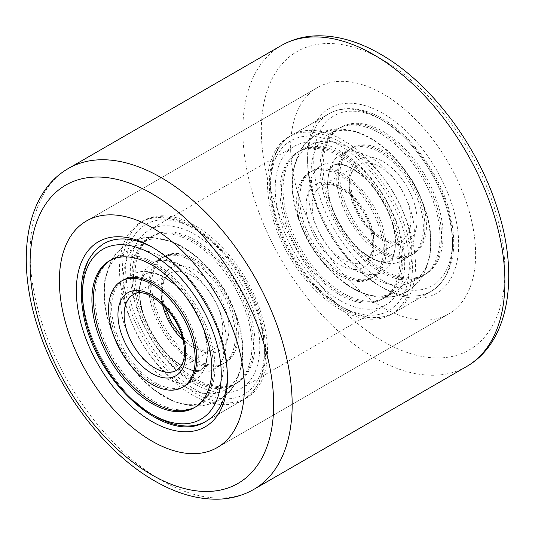 <?xml version="1.0" encoding="UTF-8"?>
<svg xmlns="http://www.w3.org/2000/svg" width="535" height="535" viewBox="0 0 535 535"><rect width="100%" height="100%" fill="white"/><g stroke="black" fill="none" stroke-linecap="round" stroke-linejoin="round"><path stroke-width="0.4" stroke-dasharray="2.67 2.01" d="M383.127 307.551A130.814 75.529 60 0 1 297.667 192.279A130.814 75.529 60 0 1 317.716 87.459A130.814 75.529 60 0 1 383.127 93.933A130.814 75.529 60 0 1 468.586 209.212A130.814 75.529 60 0 1 448.531 314.032A130.814 75.529 60 0 1 383.127 307.551A130.814 75.529 60 0 1 297.667 192.279A130.814 75.529 60 0 1 317.716 87.459A130.814 75.529 60 0 1 383.127 93.933A130.814 75.529 60 0 1 468.586 209.212A130.814 75.529 60 0 1 448.531 314.032A130.814 75.529 60 0 1 383.127 307.551M383.127 113.514A106.833 61.679 -120 0 0 307.585 157.13A106.833 61.679 -120 0 0 383.127 287.97L383.127 287.97A106.833 61.679 -120 0 0 458.669 244.361A106.833 61.679 -120 0 0 383.127 113.514M380.044 286.192L383.127 287.97L380.037 286.192A102.473 59.164 60 0 1 380.037 286.192A102.473 59.164 60 0 1 307.585 160.694A102.473 59.164 60 0 1 328.804 113.781A102.473 59.164 60 0 1 380.044 118.857A102.473 59.164 60 0 1 446.986 209.158A102.473 59.164 60 0 1 431.277 291.267A102.473 59.164 60 0 1 380.044 286.192M154.956 248.808L151.88 247.03L154.963 248.808A102.473 59.164 -120 0 0 153.431 247.946A102.473 59.164 60 0 1 225.549 354.351A102.473 59.164 60 0 1 227.402 376.058A102.473 59.164 -120 0 0 227.415 374.306A102.473 59.164 -120 0 0 154.963 248.808A102.473 59.164 -120 0 0 154.956 248.808M246.274 398.073A102.473 59.164 60 0 1 195.041 393.004A102.473 59.164 60 0 1 128.099 302.703A102.473 59.164 60 0 1 143.808 220.587A102.473 59.164 60 0 1 195.041 225.663A102.473 59.164 60 0 1 261.983 315.964A102.473 59.164 60 0 1 246.274 398.073L206.196 421.219A102.473 59.164 60 0 1 135.007 401.39A102.473 59.164 60 0 1 84.369 310.601A102.473 59.164 60 0 1 103.723 243.733A102.473 59.164 -120 0 0 88.014 325.842A102.473 59.164 -120 0 0 154.956 416.143M339.959 300.436A91.572 52.871 60 0 1 280.139 219.738A91.572 52.871 60 0 1 294.176 146.363A91.572 52.871 60 0 1 339.959 150.897A91.572 52.871 60 0 1 399.779 231.595A91.572 52.871 60 0 1 385.742 304.97A91.572 52.871 60 0 1 339.959 300.436M195.041 384.103A91.572 52.871 60 0 1 135.221 303.405A91.572 52.871 60 0 1 149.258 230.03A91.572 52.871 60 0 1 195.041 234.564A91.572 52.871 60 0 1 254.861 315.262A91.572 52.871 60 0 1 240.824 388.637A91.572 52.871 60 0 1 195.041 384.103M339.959 309.337A102.473 59.164 60 0 1 273.017 219.036A102.473 59.164 60 0 1 288.726 136.927A102.473 59.164 60 0 1 339.959 141.996A102.473 59.164 60 0 1 406.901 232.297A102.473 59.164 60 0 1 391.192 314.413A102.473 59.164 60 0 1 339.959 309.337M397.772 276.354A84.811 48.966 60 0 1 330.964 204.798A84.811 48.966 60 0 1 340.721 127.297A84.811 48.966 60 0 1 368.481 125.136A84.811 48.966 60 0 1 435.283 196.686A84.811 48.966 60 0 1 425.532 274.194A84.811 48.966 60 0 1 397.772 276.354M385.702 283.323A84.811 48.966 60 0 1 318.893 211.766A84.811 48.966 60 0 1 328.65 134.265A84.811 48.966 60 0 1 356.41 132.105A84.811 48.966 60 0 1 380.338 144.657A84.811 48.966 60 0 1 430.3 231.2A84.811 48.966 60 0 1 413.461 281.163A84.811 48.966 60 0 1 385.702 283.323M366.676 294.303A84.811 48.966 60 0 1 342.741 281.751A84.811 48.966 60 0 1 292.779 195.215A84.811 48.966 60 0 1 309.625 145.252A84.811 48.966 60 0 1 337.384 143.092A84.811 48.966 60 0 1 404.186 214.642A84.811 48.966 60 0 1 394.435 292.15A84.811 48.966 60 0 1 366.676 294.303M354.605 301.272A84.811 48.966 60 0 1 287.797 229.722A84.811 48.966 60 0 1 297.554 152.221A84.811 48.966 60 0 1 325.313 150.061A84.811 48.966 60 0 1 392.122 221.61A84.811 48.966 60 0 1 382.364 299.118A84.811 48.966 60 0 1 354.605 301.272M360.476 153.097A61.264 35.37 60 0 1 408.733 204.785A61.264 35.37 60 0 1 401.685 260.772A61.264 35.37 60 0 1 381.636 262.331A61.264 35.37 60 0 1 364.348 253.262A61.264 35.37 60 0 1 328.256 190.748A61.264 35.37 60 0 1 340.421 154.655A61.264 35.37 60 0 1 360.476 153.097M372.547 146.129A61.264 35.37 60 0 1 420.804 197.816A61.264 35.37 60 0 1 413.756 253.804A61.264 35.37 60 0 1 393.707 255.362A61.264 35.37 60 0 1 345.443 203.674A61.264 35.37 60 0 1 352.491 147.687A61.264 35.37 60 0 1 372.547 146.129M362.61 273.311A61.264 35.37 60 0 1 314.346 221.63A61.264 35.37 60 0 1 321.395 165.643A61.264 35.37 60 0 1 341.45 164.084A61.264 35.37 60 0 1 358.738 173.153A61.264 35.37 60 0 1 394.823 235.661A61.264 35.37 60 0 1 382.659 271.753A61.264 35.37 60 0 1 362.61 273.311M329.379 171.053A61.264 35.37 60 0 1 377.636 222.734A61.264 35.37 60 0 1 370.588 278.722A61.264 35.37 60 0 1 350.539 280.28A61.264 35.37 60 0 1 302.282 228.599A61.264 35.37 60 0 1 309.324 172.611A61.264 35.37 60 0 1 329.379 171.053M330.918 170.163A61.264 35.37 -120 0 0 310.868 171.722A61.264 35.37 -120 0 0 303.82 227.709A61.264 35.37 -120 0 0 352.077 279.39A61.264 35.37 -120 0 0 372.133 277.832A61.264 35.37 -120 0 0 379.181 221.844A61.264 35.37 -120 0 0 330.918 170.163M332.462 169.267A61.264 35.37 -120 0 0 312.407 170.832A61.264 35.37 -120 0 0 305.365 226.813A61.264 35.37 -120 0 0 353.622 278.501A61.264 35.37 -120 0 0 373.671 276.943A61.264 35.37 -120 0 0 380.719 220.955A61.264 35.37 -120 0 0 332.462 169.267M357.688 299.493A84.811 48.966 -120 0 0 385.447 297.333A84.811 48.966 -120 0 0 395.204 219.832A84.811 48.966 -120 0 0 328.396 148.282A84.811 48.966 -120 0 0 300.637 150.435A84.811 48.966 -120 0 0 290.879 227.943A84.811 48.966 -120 0 0 357.688 299.493M356.143 300.382A84.811 48.966 -120 0 0 383.903 298.222A84.811 48.966 -120 0 0 393.66 220.721A84.811 48.966 -120 0 0 326.852 149.171A84.811 48.966 -120 0 0 299.092 151.325A84.811 48.966 -120 0 0 289.341 228.833A84.811 48.966 -120 0 0 356.143 300.382M392.162 256.252A61.264 35.37 60 0 1 343.905 204.564A61.264 35.37 60 0 1 350.953 148.576A61.264 35.37 60 0 1 371.002 147.018A61.264 35.37 60 0 1 419.259 198.706A61.264 35.37 60 0 1 412.217 254.693A61.264 35.37 60 0 1 392.162 256.252M390.624 257.141A61.264 35.37 60 0 1 342.36 205.453A61.264 35.37 60 0 1 349.409 149.466A61.264 35.37 60 0 1 369.464 147.907A61.264 35.37 60 0 1 417.721 199.595A61.264 35.37 60 0 1 410.673 255.583A61.264 35.37 60 0 1 390.624 257.141M365.398 126.915A84.811 48.966 60 0 1 432.2 198.472A84.811 48.966 60 0 1 422.449 275.973A84.811 48.966 60 0 1 394.69 278.133A84.811 48.966 60 0 1 327.881 206.584A84.811 48.966 60 0 1 337.638 129.075A84.811 48.966 60 0 1 365.398 126.915M366.936 126.026A84.811 48.966 60 0 1 433.745 197.582A84.811 48.966 60 0 1 423.987 275.084A84.811 48.966 60 0 1 396.228 277.244A84.811 48.966 60 0 1 329.42 205.687A84.811 48.966 60 0 1 339.177 128.186A84.811 48.966 60 0 1 366.936 126.026M136.619 291.227A84.811 48.966 60 0 1 152.636 235.881A84.811 48.966 60 0 1 211.552 252.293A84.811 48.966 60 0 1 253.463 327.44A84.811 48.966 60 0 1 237.446 382.779A84.811 48.966 60 0 1 178.529 366.375A84.811 48.966 60 0 1 136.619 291.227M124.548 298.196A84.811 48.966 60 0 1 140.565 242.85A84.811 48.966 60 0 1 192.259 253.249A84.811 48.966 60 0 1 241.399 334.408A84.811 48.966 60 0 1 242.221 339.785A84.811 48.966 60 0 1 225.375 389.747A84.811 48.966 60 0 1 166.459 373.343A84.811 48.966 60 0 1 124.548 298.196M105.522 309.183A84.811 48.966 60 0 1 104.7 303.8A84.811 48.966 60 0 1 121.539 253.837A84.811 48.966 60 0 1 180.455 270.249A84.811 48.966 60 0 1 222.366 345.396A84.811 48.966 60 0 1 206.349 400.735A84.811 48.966 60 0 1 154.662 390.343A84.811 48.966 60 0 1 105.522 309.183M225.175 329.379A61.264 35.37 60 0 1 213.605 369.357A61.264 35.37 60 0 1 176.262 361.847A61.264 35.37 60 0 1 140.765 303.225A61.264 35.37 60 0 1 140.177 299.339A61.264 35.37 60 0 1 152.341 263.247A61.264 35.37 60 0 1 194.9 275.097A61.264 35.37 60 0 1 225.175 329.379M237.246 322.411A61.264 35.37 60 0 1 225.676 362.389A61.264 35.37 60 0 1 183.117 350.539A61.264 35.37 60 0 1 152.836 296.256A61.264 35.37 60 0 1 164.412 256.278A61.264 35.37 60 0 1 206.971 268.129A61.264 35.37 60 0 1 237.246 322.411M121.739 314.205A61.264 35.37 60 0 1 133.315 274.228A61.264 35.37 60 0 1 170.652 281.738A61.264 35.37 60 0 1 206.149 340.367A61.264 35.37 60 0 1 206.744 344.252A61.264 35.37 60 0 1 194.579 380.345A61.264 35.37 60 0 1 152.02 368.488A61.264 35.37 60 0 1 121.739 314.205M124.327 279.417A61.264 35.37 -120 0 0 112.758 319.395A61.264 35.37 -120 0 0 143.032 373.677A61.264 35.37 -120 0 0 185.591 385.534A61.264 35.37 -120 0 0 197.161 345.556A61.264 35.37 -120 0 0 166.887 291.274A61.264 35.37 -120 0 0 124.327 279.417L122.782 280.307A61.264 35.37 -120 0 0 111.213 320.284A61.264 35.37 -120 0 0 141.487 374.567A61.264 35.37 -120 0 0 184.047 386.424L194.579 380.345M96.534 314.366A84.811 48.966 -120 0 0 138.451 389.513A84.811 48.966 -120 0 0 197.361 405.925A84.811 48.966 -120 0 0 213.385 350.579A84.811 48.966 -120 0 0 171.467 275.438A84.811 48.966 -120 0 0 112.551 259.027A84.811 48.966 -120 0 0 96.534 314.366M195.048 407.249A84.811 48.966 -120 0 0 195.823 406.814A84.811 48.966 -120 0 0 211.84 351.468A84.811 48.966 -120 0 0 169.929 276.327A84.811 48.966 -120 0 0 111.012 259.916A84.811 48.966 -120 0 0 110.25 260.371M151.298 297.146A61.264 35.37 60 0 1 162.867 257.168A61.264 35.37 60 0 1 205.427 269.018A61.264 35.37 60 0 1 235.701 323.3A61.264 35.37 60 0 1 224.132 363.278A61.264 35.37 60 0 1 181.572 351.428A61.264 35.37 60 0 1 151.298 297.146M149.753 298.035A61.264 35.37 60 0 1 161.329 258.057A61.264 35.37 60 0 1 203.882 269.907A61.264 35.37 60 0 1 234.163 324.19A61.264 35.37 60 0 1 222.593 364.168A61.264 35.37 60 0 1 180.034 352.318A61.264 35.37 60 0 1 149.753 298.035M250.38 329.219A84.811 48.966 60 0 1 234.363 384.565A84.811 48.966 60 0 1 175.447 368.154A84.811 48.966 60 0 1 133.536 293.006A84.811 48.966 60 0 1 149.553 237.667A84.811 48.966 60 0 1 208.469 254.071A84.811 48.966 60 0 1 250.38 329.219M251.925 328.329A84.811 48.966 60 0 1 235.908 383.675A84.811 48.966 60 0 1 176.991 367.264A84.811 48.966 60 0 1 135.074 292.117A84.811 48.966 60 0 1 151.097 236.778A84.811 48.966 60 0 1 210.008 253.182A84.811 48.966 60 0 1 251.925 328.329M383.127 60.114A172.237 99.443 60 0 1 504.913 271.058A172.237 99.443 60 0 1 383.127 341.377A172.237 99.443 60 0 1 261.334 130.426A172.237 99.443 60 0 1 383.127 60.114M281.216 45.595A185.317 106.993 -120 0 0 252.808 194.091A185.317 106.993 -120 0 0 373.871 357.4A185.317 106.993 -120 0 0 466.533 366.575M253.784 489.405A185.317 106.993 60 0 1 161.129 480.229A185.317 106.993 60 0 1 40.058 316.921A185.317 106.993 60 0 1 68.467 168.425M323.013 138.204A98.112 56.643 60 0 1 407.235 244.943A98.112 56.643 60 0 1 356.898 313.129A98.112 56.643 60 0 1 272.683 206.39A98.112 56.643 60 0 1 323.013 138.204M325.347 132.533A102.473 59.164 60 0 1 406.065 218.989A102.473 59.164 60 0 1 394.275 312.627A102.473 59.164 60 0 1 360.737 315.235A102.473 59.164 60 0 1 280.019 228.786A102.473 59.164 60 0 1 291.809 135.141A102.473 59.164 60 0 1 325.347 132.533M362.349 111.173A102.473 59.164 60 0 1 443.067 197.622A102.473 59.164 60 0 1 431.277 291.267A102.473 59.164 60 0 1 397.739 293.875A102.473 59.164 60 0 1 317.021 207.426A102.473 59.164 60 0 1 328.804 113.781A102.473 59.164 60 0 1 362.349 111.173M366.181 113.28A98.112 56.643 60 0 1 450.396 220.019A98.112 56.643 60 0 1 400.066 288.211A98.112 56.643 60 0 1 315.851 181.465A98.112 56.643 60 0 1 366.181 113.28M335.512 185.016A43.602 25.178 60 0 1 369.859 221.804A43.602 25.178 60 0 1 364.843 261.648A43.602 25.178 60 0 1 350.572 262.759A43.602 25.178 60 0 1 316.225 225.971A43.602 25.178 60 0 1 321.241 186.126A43.602 25.178 60 0 1 335.512 185.016M331.673 182.91A47.963 27.693 60 0 1 372.848 235.092A47.963 27.693 60 0 1 348.238 268.43A47.963 27.693 60 0 1 307.07 216.24A47.963 27.693 60 0 1 331.673 182.91M387.574 241.399A43.602 25.178 60 0 1 353.22 204.611A43.602 25.178 60 0 1 358.236 164.76A43.602 25.178 60 0 1 372.514 163.65A43.602 25.178 60 0 1 406.861 200.438A43.602 25.178 60 0 1 401.845 240.289A43.602 25.178 60 0 1 387.574 241.399M374.841 157.986A47.963 27.693 60 0 1 416.016 210.168A47.963 27.693 60 0 1 391.406 243.505A47.963 27.693 60 0 1 350.238 191.323A47.963 27.693 60 0 1 374.841 157.986M262.551 332.991A102.473 59.164 60 0 1 243.191 399.859A102.473 59.164 60 0 1 172.009 380.031A102.473 59.164 60 0 1 121.371 289.234A102.473 59.164 60 0 1 140.725 222.373A102.473 59.164 60 0 1 211.907 242.195A102.473 59.164 60 0 1 262.551 332.991M262.625 330.276A98.112 56.643 60 0 1 210.696 396.415A98.112 56.643 60 0 1 127.457 288.385A98.112 56.643 60 0 1 179.386 222.252A98.112 56.643 60 0 1 262.625 330.276M162.466 304.468A43.602 25.178 60 0 1 161.918 301.807A43.602 25.178 60 0 1 170.157 273.352L133.155 294.711A43.602 25.178 60 0 1 163.449 303.151A43.602 25.178 60 0 1 184.996 341.785A43.602 25.178 60 0 1 176.764 370.24L213.759 348.873A43.602 25.178 60 0 1 182.963 339.979M164.827 306.843L163.208 300.102C161.329 285.984 163.643 277.07 170.157 273.352A43.602 25.178 60 0 1 200.444 281.784A43.602 25.178 60 0 1 221.998 320.425A43.602 25.178 60 0 1 213.759 348.873L199.883 349.181L182.094 336.749M228.084 319.576A47.963 27.693 60 0 1 202.691 351.903A47.963 27.693 60 0 1 161.998 299.092A47.963 27.693 60 0 1 187.39 266.764A47.963 27.693 60 0 1 228.084 319.576M86.469 220.968L317.716 87.459L86.469 220.968M217.284 447.541L448.531 314.032L217.284 447.541M307.585 160.694L307.585 157.13M206.196 421.219L243.191 399.859C262.397 387.012 269.272 364.161 263.835 331.285C253.777 264.317 180.629 196.325 140.725 222.373L143.808 220.587M149.258 230.03L294.176 146.363M288.726 136.927L328.804 113.781C339.123 108.037 350.953 107.067 364.302 110.872C400.829 120.422 440.673 169.742 450.684 216.648C458.214 252.406 451.741 277.277 431.277 291.267L391.192 314.413M240.824 388.637L385.742 304.97M227.415 374.306L227.415 377.87M328.65 134.265L340.721 127.297M380.338 144.657C371.852 138.19 363.024 133.603 353.856 130.908L336.936 128.674L315.904 134.573L303.913 144.985L299.306 151.92L292.792 172.176L292.779 195.215M430.3 231.2L430.274 254.352L423.666 274.689L419.025 281.604L406.981 291.95L393.439 296.945L369.23 295.501C360.062 292.805 351.228 288.225 342.741 281.751M297.554 152.221L309.625 145.252M328.804 113.781L291.809 135.141C268.751 148.075 263.207 185.11 276.194 223.309C289.91 266.102 325.902 306.749 358.784 315.543C372.133 319.341 383.963 318.372 394.275 312.627L431.277 291.267M382.364 299.118L394.435 292.15M413.461 281.163L425.532 274.194M364.348 253.262C369.859 257.335 374.767 259.957 379.081 261.133C385.113 262.257 388.457 262.203 389.119 260.973C390.343 261.214 397.137 253.978 394.823 235.661M328.256 190.748C325.949 172.437 332.737 165.195 333.96 165.435C334.622 164.205 337.973 164.158 344.005 165.282C348.312 166.452 353.227 169.073 358.738 173.153M401.685 260.772L413.756 253.804M370.588 278.722L382.659 271.753M364.843 261.648C371.504 257.823 373.771 248.648 371.644 234.123C370.16 226.599 367.271 219.143 362.977 211.753L353.046 198.405C346.473 191.543 339.979 187.183 333.559 185.317C327.427 184.067 323.321 184.334 321.241 186.126L358.236 164.76C350.599 168.538 348.827 179.707 352.913 198.264C355.782 207.667 360.383 216.314 366.716 224.205L374.58 232.397C379.736 236.818 384.712 239.72 389.527 241.091C395.392 242.375 399.498 242.108 401.845 240.289L364.843 261.648M309.324 172.611L321.395 165.643M340.421 154.655L352.491 147.687M378.961 261.548C368.448 258.592 355.487 247.745 347.489 236.677C341.236 228.371 336.294 219.424 332.676 209.84C329.56 201.421 327.815 193.61 327.42 186.414C328.169 172.143 330.276 165.027 333.746 165.061C335.177 163.723 338.635 163.656 344.125 164.86C354.638 167.816 367.598 178.663 375.59 189.731C381.85 198.037 386.785 206.985 390.41 216.568C393.519 224.994 395.271 232.799 395.659 239.994C394.91 254.265 392.804 261.388 389.34 261.354C387.908 262.692 384.444 262.759 378.961 261.548M316.299 134.847C327.908 128.581 340.387 127.41 353.735 131.329C382.833 139.454 411.027 170.926 423.513 205.52C428.007 217.845 430.374 229.876 430.615 241.613C430.789 250.434 429.565 258.666 426.937 266.29C423.125 277.317 416.404 285.743 406.781 291.562C395.171 297.828 382.699 298.998 369.351 295.086C340.033 286.9 311.631 255.001 299.292 220.112C295.019 208.168 292.745 196.499 292.471 185.117C292.157 172.858 294.551 161.884 299.66 152.187C303.659 144.818 309.203 139.033 316.299 134.847M312.407 170.832L310.868 171.722M385.447 297.333L383.903 298.222M300.637 150.435L299.092 151.325M373.671 276.943L372.133 277.832M349.409 149.466L350.953 148.576M422.449 275.973L423.987 275.084M337.638 129.075L339.177 128.186M410.673 255.583L412.217 254.693M140.565 242.85L152.636 235.881M192.259 253.249L172.19 241.7L151.271 237.252L142.972 237.808L127.985 243.071L115.961 253.416L111.34 260.298L104.726 280.641L104.7 303.8M109.468 260.806L121.539 253.837M194.279 407.703L206.349 400.735M242.221 339.785L242.188 362.944L235.581 383.281L230.946 390.189L218.902 400.541L203.929 405.784L195.656 406.339L174.731 401.892L154.662 390.343M225.375 389.747L237.446 382.779M176.262 361.847C190.968 373.009 200.632 370.748 201.04 369.565C202.263 369.805 209.051 362.563 206.744 344.252M140.177 299.339C137.863 281.022 144.657 273.786 145.881 274.027C146.282 272.843 155.946 270.583 170.652 281.738M213.605 369.357L225.676 362.389M122.782 280.307L133.315 274.228M152.341 263.247L164.412 256.278M140.31 303.118C138.525 288.592 139.602 279.377 143.554 275.465L145.66 273.646C148.777 271.86 157.21 270.77 172.578 282.694C188.621 295.233 203.246 320.004 206.604 340.474C208.396 354.999 207.312 364.215 203.367 368.127L201.254 369.939C199.501 372.975 192.246 371.21 179.486 364.663C173.44 360.704 167.555 355.26 161.831 348.338C150.556 334.194 143.387 319.114 140.31 303.118M128.219 243.438C135.395 239.386 143.173 237.473 151.559 237.694C162.506 238.115 173.213 241.532 183.665 247.932C211.372 264.377 235.086 300.556 240.937 334.301C246.334 363.646 237.928 389.413 218.701 400.153C211.526 404.206 203.741 406.118 195.362 405.898C184.408 405.47 173.708 402.059 163.249 395.659C135.542 379.208 111.828 343.035 105.977 309.29C102.566 290.953 104.432 274.783 111.574 260.772C115.573 253.403 121.124 247.625 128.219 243.438M197.361 405.925L195.823 406.814M112.551 259.027L111.012 259.916M185.591 385.534L184.047 386.424M161.329 258.057L162.867 257.168M234.363 384.565L235.908 383.675M149.553 237.667L151.097 236.778M222.593 364.168L224.132 363.278"/><path stroke-width="0.8" d="M151.873 441.067A130.814 75.529 60 0 1 66.414 325.788A130.814 75.529 60 0 1 86.469 220.968A130.814 75.529 60 0 1 151.873 227.449A130.814 75.529 60 0 1 237.333 342.721A130.814 75.529 60 0 1 217.284 447.541A130.814 75.529 60 0 1 151.873 441.067A130.814 75.529 60 0 1 66.414 325.788A130.814 75.529 60 0 1 86.469 220.968A130.814 75.529 60 0 1 151.873 227.449A130.814 75.529 60 0 1 237.333 342.721A130.814 75.529 60 0 1 217.284 447.541A130.814 75.529 60 0 1 151.873 441.067M151.873 421.486A106.833 61.679 60 0 1 76.331 290.639A106.833 61.679 60 0 1 151.873 247.03L151.873 247.03A106.833 61.679 60 0 1 227.415 377.87A106.833 61.679 60 0 1 151.873 421.486M153.431 247.946A102.473 59.164 -120 0 0 103.723 243.733A102.473 59.164 60 0 1 153.431 247.946M154.956 416.143A102.473 59.164 -120 0 0 206.196 421.219A102.473 59.164 -120 0 0 227.402 376.058A102.473 59.164 60 0 1 206.196 421.219C166.291 447.267 93.137 379.268 83.079 312.3C77.642 279.43 84.523 256.573 103.723 243.733M93.451 316.152A84.811 48.966 60 0 1 109.468 260.806A84.811 48.966 60 0 1 168.385 277.217A84.811 48.966 60 0 1 210.302 352.364A84.811 48.966 60 0 1 194.279 407.703A84.811 48.966 60 0 1 135.368 391.299A84.811 48.966 60 0 1 93.451 316.152M194.078 347.335A61.264 35.37 60 0 1 182.509 387.313A61.264 35.37 60 0 1 139.949 375.456A61.264 35.37 60 0 1 109.675 321.174A61.264 35.37 60 0 1 121.244 281.196A61.264 35.37 60 0 1 163.804 293.053A61.264 35.37 60 0 1 194.078 347.335M182.509 387.313L184.047 386.424A61.264 35.37 -120 0 0 195.623 346.446A61.264 35.37 -120 0 0 165.342 292.163A61.264 35.37 -120 0 0 122.782 280.307L121.244 281.196M110.25 260.371A84.811 48.966 -120 0 0 94.996 315.262A84.811 48.966 -120 0 0 136.385 389.928A84.811 48.966 -120 0 0 195.048 407.249M466.533 366.575A185.317 106.993 -120 0 0 494.942 218.079A185.317 106.993 -120 0 0 373.871 54.771A185.317 106.993 -120 0 0 281.216 45.595L68.467 168.425A185.317 106.993 60 0 1 161.129 177.6A185.317 106.993 60 0 1 282.192 340.909A185.317 106.993 60 0 1 253.784 489.405L466.533 366.575C510.229 341.711 519.699 273.84 496.299 205.126C475.956 142.791 429.638 82.036 380.418 54.122C358.39 41.369 336.943 35.27 316.058 35.838C303.372 36.32 291.756 39.57 281.216 45.595M151.873 474.886A172.237 99.443 -120 0 0 273.666 404.574A172.237 99.443 -120 0 0 151.873 193.623A172.237 99.443 -120 0 0 30.087 263.942A172.237 99.443 -120 0 0 151.873 474.886M219.464 355.2A98.112 56.643 60 0 1 167.529 421.333A98.112 56.643 60 0 1 84.289 313.309A98.112 56.643 60 0 1 136.224 247.177A98.112 56.643 60 0 1 219.464 355.2M176.764 370.24A43.602 25.178 60 0 1 146.47 361.8A43.602 25.178 60 0 1 124.922 323.167A43.602 25.178 60 0 1 133.155 294.711C145.152 284.359 179.827 313.49 183.706 343.483C185.036 351.348 184.702 357.795 182.709 362.844L180.529 366.829L176.764 370.24M184.916 344.493A47.963 27.693 60 0 1 159.53 376.827A47.963 27.693 60 0 1 118.83 324.016A47.963 27.693 60 0 1 144.223 291.682A47.963 27.693 60 0 1 184.916 344.493M182.963 339.979A43.602 25.178 60 0 1 162.466 304.468M68.467 168.425C24.77 193.289 15.301 261.16 38.701 329.874C59.044 392.208 105.362 452.964 154.582 480.878C176.61 493.631 198.057 499.73 218.942 499.162C231.628 498.68 243.244 495.43 253.784 489.405M164.827 306.843L171.755 322.779L182.094 336.749"/></g></svg>
